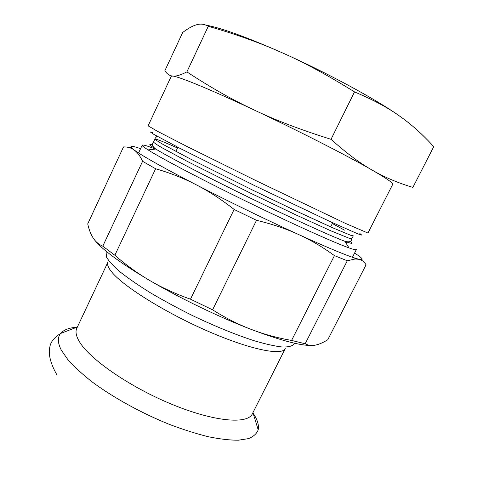 <?xml version="1.0" encoding="UTF-8"?>
<svg xmlns="http://www.w3.org/2000/svg" width="483" height="483" viewBox="0 0 483 483"><rect width="100%" height="100%" fill="white"/><g stroke="black" fill="none" stroke-linecap="round" stroke-linejoin="round"><path stroke-width="0.72" d="M331.024 139.315C346.685 153.31 360.445 163.598 372.302 170.173C348.098 156.148 298.536 130.808 254.595 110.202C210.328 89.373 178.432 76.35 172.66 76.06L171.23 76.332L148.106 125.828L157.446 131.285L186.498 146.234L257.155 181.216L345.411 223.381L367.943 233.048L392.709 184.355C393.41 183.196 386.605 178.469 372.302 170.173C384.287 177.14 397.817 182.882 412.887 187.398L433.746 146.651C422.71 134.485 411.329 124.288 399.592 116.071C376.402 99.528 327.027 72.692 282.265 52.81C260.512 43.011 235.849 34.172 208.276 26.293C204.478 24.144 200.771 23.582 197.161 24.615L196.635 24.754C192.789 25.786 188.141 28.358 182.683 32.476L164.902 70.645C166.913 73.984 169.497 75.789 172.66 76.06L173.101 76.091C176.035 76.447 180.63 75.046 186.879 71.901C210.938 87.646 233.506 100.416 254.595 110.202C275.425 120.17 300.897 129.879 331.018 139.315L354.522 91.915C327.722 75.203 303.638 62.168 282.265 52.81C246.71 37.155 221.268 27.923 205.933 25.122M208.276 26.293L186.879 71.901M399.592 116.071C388.169 107.806 373.148 99.752 354.522 91.915M152.713 132.487L150.304 131.968L153.787 134.34L179.549 148.136L254.939 185.768L331.006 222.011L357.734 233.814L361.749 235.1L359.859 233.518M352.427 257.288L356.333 249.602C356.104 250.116 353.653 249.548 348.974 247.882C334.314 242.701 292.716 223.991 247.139 201.761C201.556 179.531 161.201 158.273 148.094 149.911C143.904 147.249 141.942 145.667 142.207 145.166C142.787 144.526 147.182 145.83 155.393 149.078M345.134 241.621L346.649 242.52M94.209 239.471C101.684 249.3 120.273 263.024 149.984 280.641C180.31 298.403 219.373 317.21 251.124 329.364C280.363 340.394 300.613 345.762 311.873 345.478M140.571 148.673C130.422 145.105 128.321 145.576 134.274 150.08L136.629 151.71C146.434 158.261 166.2 169.237 195.941 184.639C227.535 200.946 267.135 220.182 298.403 234.43C325.614 246.789 344.349 254.656 354.613 258.031L358.984 259.311C364.339 260.452 362.866 258.363 354.576 253.056M142.582 161.31L155.629 168.754C169.956 172.86 183.395 178.155 195.941 184.639C208.547 191.093 221.274 199.358 234.122 209.441L256.509 220.314C272.056 224.021 286.021 228.725 298.403 234.43C310.841 240.093 322.849 247.151 334.429 255.622L291.581 340.43C277.212 337.913 263.73 334.224 251.124 329.364C238.524 324.57 225.676 318.055 212.592 309.832L190.477 299.176C175.552 293.912 162.053 287.735 149.984 280.641C137.933 273.626 126.226 265.161 114.857 255.247L102.788 246.173C98.731 244.41 95.543 241.699 93.207 238.053C90.84 234.442 89.011 229.721 87.725 223.883L123.503 146.929C127.615 146.802 131.207 147.852 134.274 150.08L136.26 151.753C138.549 153.926 140.656 157.114 142.582 161.31L102.788 246.173M334.429 255.622L347.295 260.772L355.204 258.991L358.984 259.311C361.942 260.017 364.297 261.852 366.054 264.817L327.782 339.748C323.067 342.646 318.901 344.445 315.272 345.146C311.632 345.888 308.269 345.43 305.178 343.751L291.581 340.43M131.261 147.52L127.923 147.285M123.503 146.929L125.037 146.941M256.509 220.314L212.592 309.832M234.122 209.441L190.477 299.176M155.629 168.754L114.857 255.247M347.295 260.772L305.178 343.751M106.556 251.558L106.109 252.512L106.502 257.077C108.802 261.116 113.384 266.103 120.243 272.038C128.393 278.431 138.464 285.362 150.454 292.825C163.332 300.42 177.11 307.888 191.793 315.224C213.993 325.886 235.752 334.761 253.931 340.654C265.27 344.011 274.652 346.124 282.072 346.993C288.23 347.156 292.197 346.208 293.972 344.137L294.449 343.196M79.158 341.258C76.03 335.854 75.245 331.519 76.803 328.259L107.944 262.112C106.876 264.34 108.162 267.673 111.808 272.104C123.304 286.353 165.258 312.64 207.811 331.157C250.399 349.746 282.241 355.965 285.272 348.599L252.319 413.865C247.622 424.503 214.361 421.864 171.857 404.319C129.378 386.865 88.975 358.664 79.158 341.258M157.078 136.224C155.52 137.727 154.801 138.681 154.916 139.086L153.54 142.02C153.944 142.751 156.679 144.616 161.757 147.617L187.802 161.672L251.172 193.484L296.049 214.959L330.909 230.844L349.342 238.318L351.835 238.741L353.302 235.843L350.851 235.348L332.485 227.71L297.667 211.699L252.79 190.169L189.342 158.442L163.218 144.514C158.11 141.573 155.345 139.762 154.916 139.086C155.81 138.706 163.345 141.682 177.521 148.015M332.352 223.532L344.451 230.101M350.235 241.349C353.967 244.006 352.204 243.993 344.947 241.319C330.921 236.109 291.865 218.352 249.198 197.541C206.525 176.73 168.489 156.884 155.749 149.036C149.169 144.966 148.076 143.584 152.465 144.888M253.122 413.2C257.457 419.642 259.148 425.191 258.194 429.84C256.775 433.649 253.533 436.578 248.461 438.624L238.33 440.206C229.902 440.242 219.934 439.089 208.433 436.753C196.207 433.722 183.178 429.592 169.334 424.364C141.356 413.098 113.01 397.443 91.999 381.811C82.152 374.053 74.116 366.675 67.898 359.684L61.311 350.145C57.628 342.942 57.386 337.382 60.598 333.469C63.678 329.853 69.087 327.77 76.833 327.22M351.835 238.741L351.491 239.423C351.419 241.729 349.233 242.363 344.947 241.319L348.974 247.882M153.54 142.02L153.214 142.714C151.439 144.194 152.284 146.301 155.749 149.036L148.094 149.911M177.871 147.273L175.909 151.421M332.721 222.796L330.656 226.895M142.207 145.166L138.555 152.978M354.613 258.031L355.204 258.991M136.629 151.71L136.26 151.753M77.395 327.009L60.598 333.469C54.181 337.502 50.588 342.036 49.821 347.072C48.638 351.757 48.849 360.795 56.909 374.874M252.947 412.627L258.194 429.84"/></g></svg>
